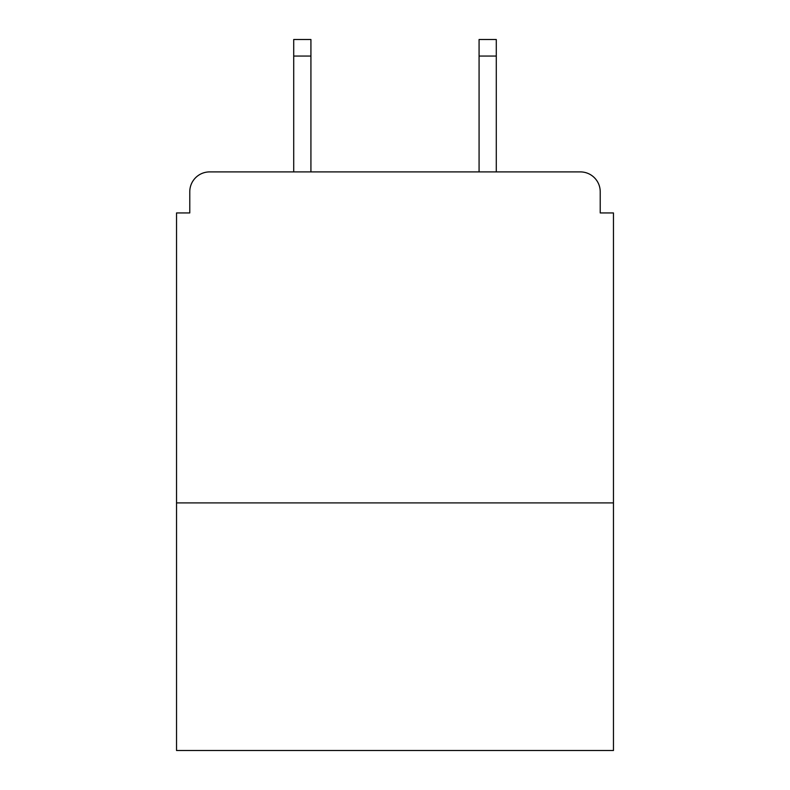 <?xml version="1.0" encoding="UTF-8"?>
<svg xmlns="http://www.w3.org/2000/svg" width="790" height="790" viewBox="0 0 790 790"><rect width="100%" height="100%" fill="white"/><g stroke="black" fill="none" stroke-linecap="round" stroke-linejoin="round"><path stroke-width="1.19" d="M613.465 502.904L613.465 212.945L600.222 212.945L600.222 191.763A19.859 19.859 0 0 0 580.364 171.904L209.636 171.904A19.859 19.859 0 0 0 189.778 191.763L189.778 212.945L176.535 212.945L176.535 750.5L613.465 750.5L613.465 502.904L176.535 502.904M189.778 191.763L189.778 212.945M580.364 171.904L496.288 171.904L496.288 56.05L479.076 56.05L479.076 39.5L496.288 39.5L496.288 56.05M293.712 56.05L293.712 39.5L310.924 39.5L310.924 56.05L293.712 56.05L293.712 171.904L209.636 171.904M600.222 212.945L600.222 191.763M310.924 56.05L310.924 171.904M479.076 171.904L479.076 56.05"/></g></svg>
